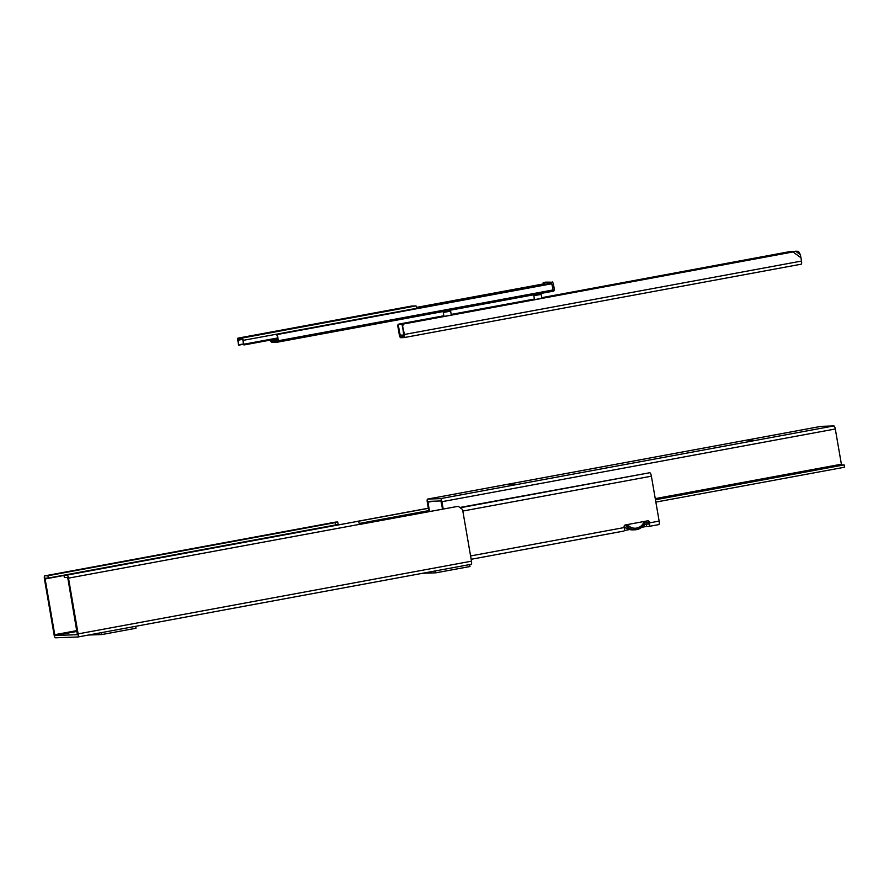<?xml version="1.0" encoding="UTF-8"?>
<svg xmlns="http://www.w3.org/2000/svg" width="889" height="889" viewBox="0 0 889 889"><rect width="100%" height="100%" fill="white"/><g stroke="black" fill="none" stroke-linecap="round" stroke-linejoin="round"><path stroke-width="1.33" d="M77.376 634.69L67.831 578.161L67.475 577.394L64.352 577.506L63.952 575.183L67.064 575.072A3.145 0.878 79.5 0 1 68.497 578.139L78.121 633.89A3.145 0.878 79.5 0 1 77.799 637.013L55.507 637.791A3.145 0.878 79.5 0 1 54.073 634.724L44.45 578.972A3.145 0.878 79.5 0 1 44.772 575.85L47.917 575.739L48.328 578.061L45.195 578.172L45.117 578.95L54.751 634.702L76.887 630.601M359.456 524.466L458.179 506.308L359.434 524.366A3.145 0.878 -100.5 0 0 358.011 521.298L63.952 575.183M77.021 631.412L55.107 635.468L77.365 634.69M55.107 635.468L54.751 634.702M337.753 521.999L335.153 522.643L335.553 524.966L338.153 524.321L337.753 521.999L335.753 522.065L44.806 575.85A3.145 0.878 79.5 0 1 44.806 575.85L335.709 522.076A3.145 0.878 -100.5 0 0 335.675 522.087M77.799 637.013A3.145 0.878 79.5 0 1 77.765 637.013L471.17 564.304A3.145 0.878 79.5 0 1 471.137 564.304L469.648 564.582L469.981 566.515L435.843 572.827L422.564 573.283M335.553 524.966L48.328 578.061M335.153 522.643L47.917 575.739M101.857 634.557L135.995 628.245L135.661 626.312L101.513 632.624L101.857 634.557L88.567 635.024M469.648 564.582L435.51 570.894L435.843 572.827M458.179 506.308L462.558 509.497L471.492 561.181A3.145 0.878 79.5 0 1 471.17 564.304M357.467 521.321L428.331 508.219M428.342 508.319L358.078 521.31M624.334 528.133L625.978 527.833M644.158 524.466L644.658 526.766L646.592 526.477L646.192 524.154L644.258 524.443M646.192 524.154L648.714 524.066L648.681 522.121A1.578 1.511 88 0 0 647.47 520.854M648.77 522.621L645.047 522.754M645.458 521.221A11.635 11.157 -92 0 1 625.734 524.866M625.534 524.91A11.79 11.313 88 0 0 645.581 521.198M635.09 529.788L632.735 529.866A11.79 11.313 -92 0 1 624.122 526.188M627.256 524.588A10.223 9.801 88 0 0 635.079 528.222A10.223 9.801 88 0 0 635.191 528.21M627.445 524.554A10.223 9.801 88 0 0 644.181 521.454M470.581 555.947L624.256 527.544L624.122 526.766A1.578 1.511 -92 0 1 625.334 524.943L647.603 520.832A1.578 1.511 -92 0 1 649.348 522.099L649.481 522.876A3.534 0.989 79.5 0 1 649.126 526.388A3.534 0.989 79.5 0 1 649.081 526.399L646.592 526.477M624.256 527.544A3.534 0.989 79.5 0 1 623.889 531.055A3.534 0.989 79.5 0 1 623.856 531.055L471.159 559.281L623.889 531.055M460.202 507.775L649.77 472.737L459.802 507.486M428.798 510.975L359.323 523.81M644.658 526.766L641.625 527.333M629.679 529.544L624.278 530.533M649.481 522.876L659.138 521.087L651.381 476.193L462.825 511.042M649.77 472.737A3.534 0.989 79.5 0 1 651.381 476.193M659.138 521.087A3.534 0.989 79.5 0 1 658.771 524.61A3.534 0.989 79.5 0 1 658.738 524.61L649.17 526.377M655.249 498.618L841.383 464.214L835.304 428.987L441.933 501.696L443.2 508.986M428.909 511.62L427.287 502.207A3.145 0.878 79.5 0 1 427.609 499.085A3.145 0.878 79.5 0 1 427.642 499.073L440.511 498.629A3.145 0.878 79.5 0 1 441.933 501.696M820.936 426.387A3.145 0.878 79.5 0 1 820.969 426.376A3.145 0.878 79.5 0 1 821.014 426.364L427.642 499.073M440.511 498.629L833.882 425.92A3.145 0.878 79.5 0 1 835.304 428.987M841.383 464.214L841.75 464.98L655.393 499.429M655.86 502.096L844.55 467.225L844.15 464.903L841.75 464.98M833.882 425.92L821.014 426.364L427.609 499.085M433.143 501.229L427.953 502.185L429.565 511.497M442.544 509.097L440.911 500.952L428.042 501.396L427.953 502.185M514.487 484.138L510.042 484.772L514.487 484.138M752.727 440.099L748.294 440.733L752.727 440.099M844.15 464.903L655.449 499.774M402.495 325.73L404.451 334.464A3.145 0.878 79.5 0 1 404.128 337.587L801.211 264.189A3.145 0.878 79.5 0 0 801.522 261.066L800.378 254.665L798.444 251.343L795.633 251.209L403.706 323.907A1.578 1.511 88 0 0 402.495 325.73L403.85 336.042L400.439 336.164L398.216 325.874A1.578 1.511 -92 0 1 398.316 324.996M402.939 325.718A1.578 1.511 -92 0 1 404.162 323.896L792.677 252.02M399.128 324.152A1.578 1.511 -92 0 1 399.439 324.052L443.867 315.839M399.439 324.052L398.994 324.074A1.578 1.511 88 0 0 398.483 324.274M398.228 324.474A1.578 1.511 88 0 0 397.772 325.896L398.216 325.874M398.994 324.074L443.855 315.784M451.201 314.417L534.4 299.037M541.745 297.682L791.077 251.376L790.721 252.332L787.91 252.187M404.128 337.587A3.145 0.878 79.5 0 1 404.095 337.587L400.717 337.709A3.145 0.878 79.5 0 1 399.283 334.642L397.772 325.896M451.212 314.484L534.411 299.104M541.757 297.748L788.354 252.165L789.054 252.676M801.211 264.189A3.145 0.878 79.5 0 1 801.167 264.2L404.173 337.576M791.077 251.376L794.688 251.443M412.374 322.307L401.984 324.196L404.073 334.986M403.85 335.031L400.072 335.164L398.194 324.318L401.984 324.196M412.374 322.274L398.194 324.318M376.114 312.95L371.191 313.828L376.114 312.95M281.113 330.508L276.19 331.386L281.113 330.508M257.365 334.897L252.432 335.775L257.365 334.897M399.861 308.561L394.938 309.439L399.861 308.561M416.93 308.439A5.456 1.534 79.5 0 1 416.908 308.25L416.008 305.905L411.507 306.072M242.341 338.009L237.863 338.164L237.796 340.543A5.456 1.534 79.5 0 1 238.396 344.421L238.752 344.81A7.368 2.067 -100.5 0 0 237.996 340.22L238.03 339.131L242.508 338.976L242.919 340.043A7.368 2.067 -100.5 0 0 243.753 344.621L243.964 344.21A5.456 1.534 79.5 0 1 243.242 340.343L242.341 338.009L416.008 305.905M443.7 312.283L450.178 311.161M443.589 311.05L443.855 312.35L450.101 311.25L449.878 309.961M534.245 295.537L540.734 294.426M534.467 295.548L540.645 294.515L540.423 293.226M277.146 342.221L551.58 291.492A7.868 2.2 -100.5 0 0 551.669 291.481A7.868 2.2 -100.5 0 0 551.969 291.348L552.536 290.903A3.934 1.1 79.5 0 1 552.102 291.47A3.934 1.1 79.5 0 1 552.047 291.481L551.625 291.492M543.468 284.358L543.168 282.669L545.924 282.124A3.145 0.878 -100.5 0 0 545.879 282.124L550.669 282.18A3.145 0.878 79.5 0 1 552.013 284.858A6.367 1.789 -100.5 0 0 551.68 283.791L551.447 283.835M550.669 282.18L547.846 282.502L548.113 284.047L540.69 285.425L537.134 285.547L544.557 284.169L544.29 282.624L543.168 282.669M550.713 283.713L550.447 282.191M537.245 286.202L537.134 285.547M548.113 284.047L544.557 284.169L544.279 282.624L547.846 282.502L548.135 284.18M553.58 291.203L553.536 291.203A3.934 1.1 -100.5 0 0 553.58 291.203A3.934 1.1 -100.5 0 0 553.98 287.291L553.58 284.969A3.145 0.878 -100.5 0 0 552.158 281.902M544.401 282.402L545.879 282.124A3.145 0.878 -100.5 0 0 545.846 282.135M549.224 283.98L548.957 282.469M552.536 290.903L552.814 290.003A6.367 1.789 -100.5 0 0 552.013 284.858M270.112 340.131A6.367 1.789 -100.5 0 0 270.389 341.032L271.678 342.298A7.868 2.2 -100.5 0 0 272.123 342.421L276.957 342.254A7.868 2.2 -100.5 0 0 277.057 342.243A7.868 2.2 -100.5 0 0 277.357 342.098L278.201 340.765A6.367 1.789 -100.5 0 0 277.068 334.553L276.912 335.075A5.367 1.5 79.5 0 1 277.846 339.698L277.146 341.109A7.868 2.2 79.5 0 1 276.846 341.254A7.868 2.2 79.5 0 1 276.757 341.265L271.978 341.42A7.868 2.2 79.5 0 1 271.534 341.298L270.412 340.076M435.51 570.894L135.661 626.312M101.513 632.624L77.843 637.002M63.997 575.461L45.117 578.95M78.121 633.89L471.492 561.181M359.434 524.366L68.497 578.139M67.064 575.072L358.011 521.298M649.348 522.099L648.681 522.121M428.742 510.619L359.245 523.465L428.742 510.619M800.956 257.743L793.066 252.009M795.633 251.209L800.378 254.665M801.522 261.066L404.451 334.464M400.439 336.164L404.073 335.486M237.874 338.164L411.551 306.06L237.863 338.164M238.752 344.81L243.564 343.921M237.996 340.22L242.764 339.331M243.964 344.21L277.646 337.976M243.242 340.343L416.908 308.25M553.98 287.291L552.591 287.547M552.125 285.247L553.58 284.969M278.024 341.576L552.647 290.814M277.357 342.098L551.969 291.348M278.201 340.765L552.814 290.003M277.068 334.553L551.68 283.791M271.978 341.42L277.824 340.343M271.534 341.298L277.846 340.131M270.878 340.932L277.835 339.642M416.897 308.116L537.189 285.88M649.126 526.388L658.771 524.61M238.674 345.165L243.653 344.243M243.964 344.965L277.746 338.72M451.312 315.106L450.634 311.15M443.967 316.462L443.278 312.428M541.868 298.371L541.179 294.415M534.522 299.726L533.822 295.693M534.133 294.315L534.356 295.604M276.901 334.32L551.513 283.558M416.774 307.35L543.39 283.935M277.057 342.243L551.669 291.481"/></g></svg>

